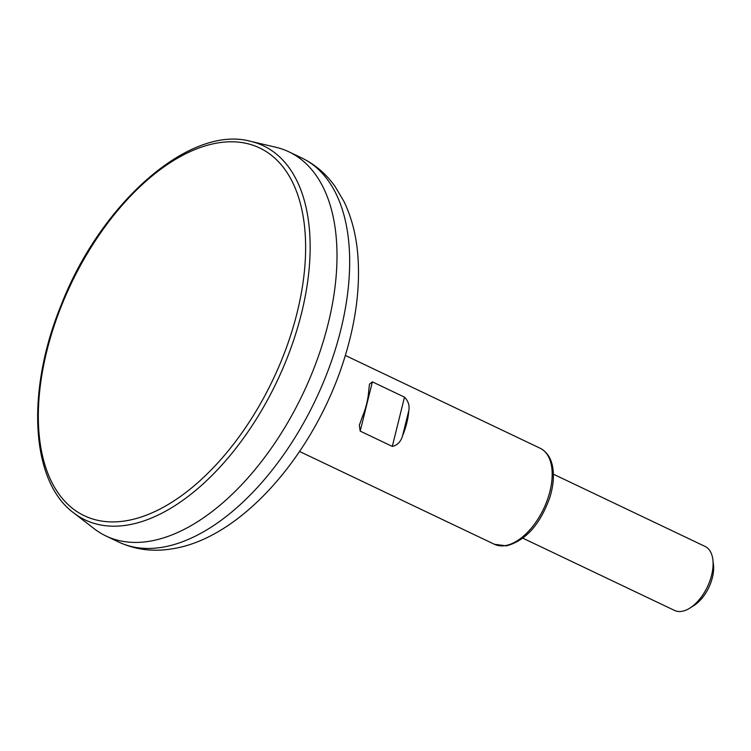 <?xml version="1.0" encoding="UTF-8"?>
<svg xmlns="http://www.w3.org/2000/svg" width="751" height="751" viewBox="0 0 751 751"><rect width="100%" height="100%" fill="white"/><g stroke="black" fill="none" stroke-linecap="round" stroke-linejoin="round"><path stroke-width="1.13" d="M360.189 431.112L359.307 425.244L362.404 416.711A53.19 29.176 115.5 0 0 368.666 391.421L369.473 384.155L372.383 381.855L360.189 431.112L392.304 446.413C397.354 445.343 400.771 441.813 402.555 435.833A53.19 29.176 -64.5 0 0 408.816 410.553L402.555 435.833M408.816 410.553C409.736 405.549 408.3 401.09 404.498 397.148L372.383 381.855M522.884 538.204L674.605 610.469A35.457 19.451 -64.5 0 0 681.701 611.37A35.457 19.451 -64.5 0 0 689.859 608.103A35.457 19.451 -64.5 0 0 712.877 559.786A35.457 19.451 -64.5 0 0 705.095 546.446L553.384 474.181M689.859 608.103L693.962 605.513A30.021 16.466 -64.5 0 0 713.45 564.602L712.877 559.786M73.626 512.849L94.166 528.713A212.74 116.696 -64.5 0 0 105.957 535.979A212.74 116.696 -64.5 0 0 148.576 541.405A212.74 116.696 -64.5 0 0 317.373 359.175A212.74 116.696 -64.5 0 0 288.938 151.843A212.74 116.696 -64.5 0 0 275.861 147.262L250.59 141.319C189.759 124.591 100.55 203.268 61.188 305C25.966 390.727 30.444 481.119 73.626 512.849A207.21 113.654 -64.5 0 0 126.619 525.202A207.21 113.654 -64.5 0 0 294.936 336.288A207.21 113.654 -64.5 0 0 250.59 141.319M404.498 397.148L392.304 446.413M505.085 545.639A53.19 29.176 -64.5 0 0 547.282 500.082A53.19 29.176 -64.5 0 0 540.176 448.253C547.62 452.177 551.938 459.471 553.102 470.126C553.975 478.64 552.849 487.868 549.713 497.819C540.016 524.667 525.587 540.682 506.437 545.855L494.43 544.287A53.19 29.176 -64.5 0 0 505.085 545.639M125.22 520.912A203.718 111.739 -64.5 0 0 303.798 220.541A203.718 111.739 -64.5 0 0 87.041 253.951A203.718 111.739 -64.5 0 0 125.22 520.912M161.24 547.432A212.74 116.696 -64.5 0 0 330.036 365.202A212.74 116.696 -64.5 0 0 301.592 157.879C315.026 164.394 326.178 173.913 335.059 186.445L343.967 201.484C351.13 216.326 355.645 232.97 357.495 251.435C360.611 284.131 356.462 319.119 345.047 356.387C316.255 451.426 242.301 538.833 171.125 548.99C152.519 551.919 135.011 549.591 118.62 542.015A212.74 116.696 -64.5 0 0 161.24 547.432M299.593 451.482L494.43 544.287M345.338 355.448L540.176 448.253M105.957 535.979L118.62 542.015M288.938 151.843L301.592 157.879"/></g></svg>
